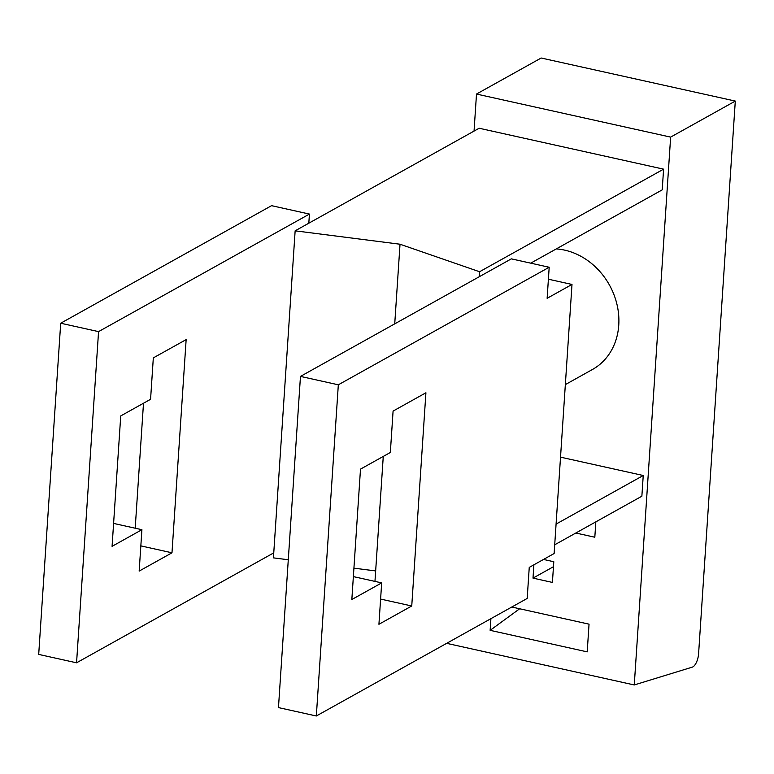 <?xml version="1.0" encoding="UTF-8"?>
<svg xmlns="http://www.w3.org/2000/svg" width="774" height="774" viewBox="0 0 774 774"><rect width="100%" height="100%" fill="white"/><g stroke="black" fill="none" stroke-linecap="round" stroke-linejoin="round"><path stroke-width="1.16" d="M171.983 552.8L186.147 339.602L153.32 357.898L150.572 399.297L120.734 415.928L112.075 546.338L141.913 529.697L139.165 571.096L171.983 552.8L140.839 545.883M273.754 552.868L76.558 662.805L98.559 331.62L309.426 214.069L271.568 205.671L60.701 323.222L38.7 654.407L76.558 662.805M308.816 223.212L309.426 214.069M353.36 576.601L381.679 582.89L378.931 624.279L411.749 605.984L425.913 392.786L393.086 411.081L390.338 452.48L360.5 469.121L351.841 599.521L381.679 582.89M383.265 456.428L374.964 581.4M300.467 376.406L278.466 707.591L316.324 715.989L338.325 384.804L549.192 267.253L511.333 258.855L300.467 376.406L338.325 384.804M316.324 715.989L527.191 598.437L529.252 567.39L554.126 553.526L571.996 284.445L548.398 279.211M98.559 331.62L60.701 323.222M141.913 529.697L113.594 523.418M549.192 267.253L547.131 298.3L571.996 284.445M143.5 403.235L135.198 528.207M380.605 599.076L411.749 605.984M394.73 323.861L400.023 244.226L479.58 271.742L663.589 169.158L662.215 189.862L530.732 263.16M554.697 544.799L641.869 496.202L643.242 475.507L556.08 524.095M400.023 244.226L295.146 230.826L273.425 557.87L288.286 559.766M353.921 568.155L375.661 570.931M575.837 533.015L594.819 537.224L595.845 521.86M295.146 230.826L479.154 128.242L663.589 169.158M519.654 608.77L490.136 630.336L587.205 651.872L589.043 624.163L511.788 607.019M553.458 566.713L533.005 578.12L533.886 564.807M479.58 271.742L479.251 276.744M560.521 457.153L643.242 475.507M543.503 559.447L553.797 561.731L552.413 582.425L533.005 578.12M556.274 248.918A65.567 55.97 60.9 0 1 614.44 295.968A65.567 55.97 60.9 0 1 598.786 365.27A65.567 55.97 60.9 0 1 592.439 369.498L565.339 384.61M490.136 630.336L490.909 618.668M670.642 137.114L634.264 684.961L692.333 667.12A10.933 4.538 -77.5 0 0 698.593 653.74L735.3 101.075L670.642 137.114L476.503 94.051L474.046 131.096M446.646 643.339L634.264 684.961M476.503 94.051L541.161 58.011L735.3 101.075"/></g></svg>
